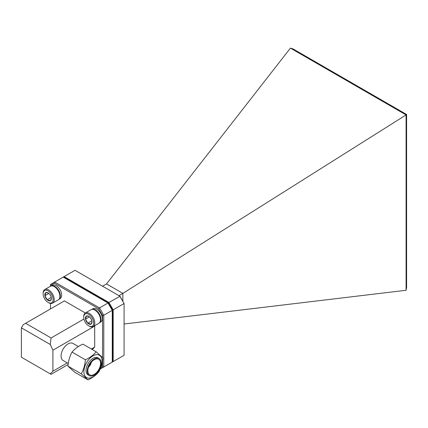 <?xml version="1.0" encoding="UTF-8"?>
<svg xmlns="http://www.w3.org/2000/svg" width="428" height="428" viewBox="0 0 428 428"><rect width="100%" height="100%" fill="white"/><g stroke="black" fill="none" stroke-linecap="round" stroke-linejoin="round"><path stroke-width="0.64" d="M93.176 326.569L98.852 323.29A7.838 4.526 -120 0 0 100.473 319.705A7.838 4.526 -120 0 0 94.93 310.102A7.838 4.526 -120 0 0 93.657 309.54A7.838 4.526 -120 0 0 91.009 309.717L85.338 312.991A7.838 4.526 60 0 1 87.981 312.815A7.838 4.526 60 0 1 94.096 319.459A7.838 4.526 60 0 1 93.176 326.569A7.838 4.526 60 0 1 90.527 326.746A7.838 4.526 60 0 1 89.254 326.179L88.698 325.858A7.057 4.071 -120 0 0 89.843 326.366A7.057 4.071 -120 0 0 93.555 321.583A7.057 4.071 -120 0 0 87.558 313.831A7.057 4.071 -120 0 0 83.711 317.218A7.057 4.071 -120 0 0 88.698 325.858M83.711 317.218L83.711 316.581A7.838 4.526 60 0 1 85.338 312.991M87.949 315.982A4.638 2.675 -120 0 0 86.451 316.046A4.638 2.675 -120 0 0 85.509 319.127A4.638 2.675 -120 0 0 87.756 323.177A4.638 2.675 -120 0 0 90.945 324.156A4.638 2.675 -120 0 0 91.977 321.995A4.638 2.675 -120 0 0 91.892 321.075A4.638 2.675 -120 0 0 89.645 317.02A4.638 2.675 -120 0 0 88.698 316.313A4.638 2.675 -120 0 0 87.949 315.982M88.489 316.281L86.451 316.046L85.509 319.127L87.756 323.177L90.945 324.156L91.918 322.134M94.93 310.102L95.487 310.423A7.057 4.071 60 0 1 100.473 319.063L100.473 319.705M90.474 317.94L91.56 319.903M89.452 316.848L85.509 319.127M91.838 320.823L87.756 323.177M99.494 322.771L100.671 322.091A7.709 4.451 -120 0 0 100.671 313.189A7.709 4.451 -120 0 0 92.962 308.738L91.785 309.417M99.51 322.755A7.709 4.451 -120 0 0 99.339 313.959A7.709 4.451 -120 0 0 91.806 309.412M101.233 366.422A7.709 4.451 -120 0 0 102.239 362.628M58.909 299.338L60.086 298.658A7.709 4.451 -120 0 0 60.086 289.756A7.709 4.451 -120 0 0 52.377 285.305L51.194 285.984M58.925 299.322A7.709 4.451 -120 0 0 58.754 290.526A7.709 4.451 -120 0 0 51.221 285.979M52.585 303.136L58.262 299.857A7.838 4.526 -120 0 0 59.888 296.272A7.838 4.526 -120 0 0 54.345 286.669A7.838 4.526 -120 0 0 53.072 286.107A7.838 4.526 -120 0 0 50.424 286.284L44.747 289.558A7.838 4.526 60 0 1 47.396 289.382A7.838 4.526 60 0 1 53.511 296.026A7.838 4.526 60 0 1 52.585 303.136A7.838 4.526 60 0 1 49.942 303.313A7.838 4.526 60 0 1 48.669 302.746L48.113 302.43A7.057 4.071 -120 0 0 49.257 302.933A7.057 4.071 -120 0 0 52.97 298.15A7.057 4.071 -120 0 0 46.968 290.398A7.057 4.071 -120 0 0 43.126 293.79A7.057 4.071 -120 0 0 48.113 302.43M43.126 293.79L43.126 293.148A7.838 4.526 60 0 1 44.747 289.558M47.364 292.549A4.638 2.675 -120 0 0 45.866 292.613A4.638 2.675 -120 0 0 44.924 295.695A4.638 2.675 -120 0 0 47.171 299.75A4.638 2.675 -120 0 0 50.36 300.724A4.638 2.675 -120 0 0 51.392 298.562A4.638 2.675 -120 0 0 51.307 297.642A4.638 2.675 -120 0 0 49.06 293.587A4.638 2.675 -120 0 0 48.113 292.88A4.638 2.675 -120 0 0 47.364 292.549M47.904 292.848L45.866 292.613L44.924 295.695L47.171 299.75L50.36 300.724L51.333 298.701M54.345 286.669L54.896 286.99A7.057 4.071 60 0 1 59.888 295.63L59.888 296.272M49.889 294.507L50.975 296.47M48.867 293.415L44.924 295.695M51.253 297.39L47.171 299.75M78.377 346.552L72.969 343.427A9.849 5.687 120 0 0 70.657 342.994A9.849 5.687 120 0 0 62.237 350.869A9.849 5.687 120 0 0 63.119 360.494L68.261 363.463M96.188 351.8L82.861 344.107C78.324 346.193 74.723 348.852 72.054 352.089C69.732 356.208 68.362 360.89 67.961 366.133L74.67 372.194L87.997 379.887L81.288 373.826C83.615 369.696 84.979 365.014 85.381 359.782C89.917 357.696 93.523 355.037 96.188 351.8L102.902 357.862C102.495 363.094 101.131 367.775 98.804 371.905C96.188 375.105 92.587 377.764 87.997 379.887M96.83 358.102A9.849 5.687 120 0 0 88.403 365.977A9.849 5.687 120 0 0 89.286 375.602A9.849 5.687 120 0 0 91.597 376.035A9.849 5.687 120 0 0 100.018 368.16A9.849 5.687 120 0 0 99.141 358.536A9.849 5.687 120 0 0 96.83 358.102M99.141 358.536L97.926 357.84A9.849 5.687 120 0 0 95.615 357.407A9.849 5.687 120 0 0 87.194 365.282A9.849 5.687 120 0 0 88.077 374.901L89.286 375.602M91.822 375.254A8.993 5.195 120 0 0 99.515 368.064A8.993 5.195 120 0 0 98.713 359.279A8.993 5.195 120 0 0 96.6 358.883A8.993 5.195 120 0 0 88.912 366.074A8.993 5.195 120 0 0 89.714 374.858A8.993 5.195 120 0 0 91.822 375.254M89.586 378.074A12.861 7.426 -60 0 1 84.573 367.294A12.861 7.426 -60 0 1 96.418 354.668A12.861 7.426 -60 0 1 101.431 365.448A12.861 7.426 -60 0 1 89.586 378.074M120.017 296.278L124.077 303.522L113.174 309.819L113.174 361.58L124.077 355.283L124.077 303.522L119.835 296.176L75.012 270.298L64.104 276.595L108.931 302.473L120.017 296.278M63.2 277.119L54.714 282.015L99.542 307.893L108.022 302.997L112.264 309.931L112.264 310.343L103.785 315.238L103.785 366.999L112.264 362.104L112.264 310.343L108.022 302.997L63.2 277.119L64.104 276.595L63.628 277.365M112.264 361.606L112.569 361.435L112.569 309.963L108.503 302.928L63.927 277.189M118.931 295.652L122.863 293.378L106.508 283.935L102.57 286.209M106.508 283.935L290.419 48.118L293.084 48.942L406.6 114.479L406.6 287.573L406.081 290.275L406.081 114.923L122.863 293.378L122.863 301.221M124.077 324.012L406.081 290.275M406.081 114.923L290.419 48.118M406.6 114.479L406.086 114.897M108.503 302.928L108.931 302.473L113.174 309.819L112.569 309.963M112.569 361.435L113.174 361.58L108.931 364.025M72.054 352.089L85.381 359.782M67.961 366.133L81.288 373.826M88.478 367.203A6.425 3.708 120 0 0 91.464 362.035M52.901 371.194L52.901 350.211L50.258 344.487L21.4 327.827L21.4 357.209L50.258 373.869L52.901 371.194L67.276 362.896M92.255 349.532L94.695 347.065L91.341 349.002M94.695 347.065L94.695 326.083L52.901 350.211M102.57 357.503L102.57 315.527L98.686 308.797L54.361 283.208L50.477 285.449L50.477 286.252M50.477 303.441L50.477 308.941M100.751 367.764L102.57 366.71L102.57 360.692M85.343 312.986L64.409 300.9L25.643 323.284L51.082 337.97L50.258 344.487M94.695 326.083L94.556 325.772M83.925 319.01L51.082 337.97M50.258 373.869L51.082 374.345L68.127 364.506M21.4 327.827L23.219 324.681L25.643 323.284M50.477 285.449L50.477 284.46L54.714 282.015L54.361 283.208M102.57 366.71L103.785 366.999L100.211 369.064M98.686 308.797L99.542 307.893L103.785 315.238L102.57 315.527M90.121 364.833L89.506 364.843M90.228 364.645L89.933 364.11"/></g></svg>
